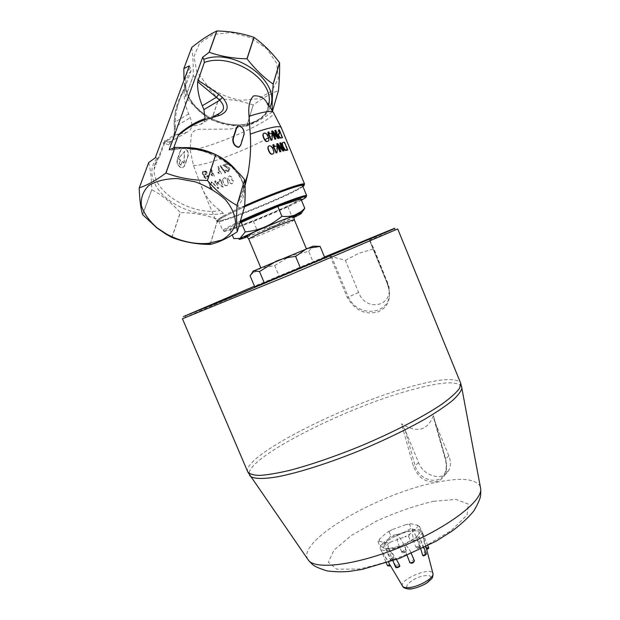 <?xml version="1.0" encoding="UTF-8"?>
<svg xmlns="http://www.w3.org/2000/svg" width="620" height="620" viewBox="0 0 620 620"><rect width="100%" height="100%" fill="white"/><g stroke="black" fill="none" stroke-linecap="round" stroke-linejoin="round"><path stroke-width="0.46" stroke-dasharray="3.1 2.33" d="M417.462 525.21L419.484 526.411L417.361 527.202L417.462 525.21L410.773 523.761L405.782 524.652L409.502 524.233L411.207 528.341L401.651 533.619L390.84 535.812L385.973 542.298C389.779 539.02 395.01 536.122 401.651 533.619C408.286 531.263 413.339 530.394 416.818 531.014L411.207 528.341M419.484 526.411L421.228 530.604L416.818 531.014C419.918 531.875 419.818 533.936 416.508 537.207L421.228 530.604M409.502 524.233L410.773 523.761M410.068 533.921L408.596 536.455L404.744 536.881L410.068 533.921L417.361 527.202M408.596 536.455L410.37 540.718L416.508 537.207L411.447 540.942L400.45 546.173L410.37 540.718M390.577 542.058L387.446 544.182L385.501 542.903L390.577 542.058L404.744 536.881M387.446 544.182L389.228 548.429L400.45 546.173L394.018 548.111C390.058 549.01 387.082 549.196 385.082 548.661C382.222 547.662 382.517 545.538 385.973 542.298L379.727 545.778L385.082 548.661L389.228 548.429M379.494 539.129L379.169 541.198L377.983 541.616L379.494 539.129L386.965 532.503L392.142 529.666L386.965 532.503M379.169 541.198L385.501 542.903M377.983 541.616L379.727 545.778M405.782 524.652L392.142 529.666M389.128 531.712L390.84 535.812M412.331 529.72C417.066 528.976 420.143 529.271 421.546 530.611L422.088 531.766C422.212 533.154 421.143 534.897 418.887 536.982C415.695 539.842 411.223 542.57 405.48 545.182L389.399 550.188C384.601 550.862 381.633 550.459 380.494 548.979L380.447 548.917C379.572 547.359 380.672 545.22 383.733 542.5C386.981 539.718 391.352 537.091 396.831 534.611L412.331 529.72C412.261 535.107 413.393 540.795 415.71 546.778L419.461 546.212L415.601 535.308L412.331 529.72M416.082 547.669C417.857 546.421 419.244 546.011 420.236 546.437L419.546 547.894L417.043 548.258L415.71 546.778M419.833 547.119L419.461 546.212M402.031 552.621L401.962 552.521C403.054 551.087 404.511 550.475 406.325 550.692L405.899 551.707L403.023 552.994L402.147 552.815L401.651 551.722L405.953 549.8C403.899 543.748 400.853 538.687 396.831 534.611C396.846 539.447 398.094 544.306 400.567 549.188L401.651 551.722M406.325 550.692L405.953 549.8M391.39 559.883L390.305 559.705C390.615 558.806 391.794 558.124 393.84 557.659L393.669 558.752L392.034 560.24L391.39 559.883L391.011 558.984L393.46 556.76C390.685 550.963 387.446 546.212 383.733 542.5L384.757 546.46L391.011 558.984M393.84 557.659L393.46 556.76M387.508 565.735L389.438 564.115L390.399 565.921C388.244 566.517 388.05 566.246 389.81 565.083M389.438 564.115L380.486 548.979L388.616 562.263M380.486 548.979L386.361 563.007M395.537 567.052L395.971 566.277L396.87 566.967L399.567 566.572M395.971 566.277L390.6 555.241L389.399 550.188L392.274 553.056L396.436 559.519M409.897 562.743L410.944 563.107L413.92 561.767L414.338 560.666L413.951 559.736L409.487 561.751M407.077 555.342C405.573 551.986 405.038 548.599 405.48 545.182C408.115 547.251 410.06 550.041 411.308 553.544M425.08 554.28C426.273 554.543 425.739 555.047 423.483 555.799L425.08 554.28L424.723 552.257L422.329 554.52M420.841 549.181L418.887 536.982L420.507 539.454L424.723 552.257M426.568 549.025L425.305 546.933L426.304 548.018M425.963 546.646L421.546 530.611L425.305 546.933M399.389 564.836L395.583 565.355M389.926 564.448L389.058 563.208M250.085 275.722L252.511 273.482L261.431 267.871L274.73 265.608L279.186 276.272L324.725 257.563M274.73 265.608L290.517 255.828L308.69 251.387L313.162 262.151M254.688 286.673L279.186 276.272M308.69 251.387L313.139 246.171L252.79 271.297M269.002 264.314L306.412 248.876L269.002 264.314M324.485 256.982L254.487 286.192M433.403 415.601L432.861 416.935C429.924 423.724 425.979 427.722 421.034 428.924C416.09 430.156 410.037 428.722 402.868 424.63L401.489 423.817L405.162 430.164L418.608 462.675C423.615 476.191 442.703 481.6 448.508 470.766C450.918 466.449 451.042 461.489 448.88 455.894L435.193 422.607L433.403 415.601L445.64 458.885C448.477 471.154 445.284 478.787 436.069 481.802C425.529 482.848 417.957 477.601 413.354 466.062L401.489 423.817M345.348 260.353L358.91 253.247L373.969 248.837L388.663 285.572C393.793 306.567 365.823 312.395 358.616 292.485L345.348 260.353L330.197 256.223C273.707 279.581 200.477 310.434 185.209 317.401L182.458 318.788M358.616 292.485L348.339 297.019C359.585 320.928 395.723 312.798 388.515 287.82L386.919 282.673L369.582 240.467L369.791 239.948L397.722 228.951M369.582 240.467L373.969 248.837M405.162 430.164L415.082 465.566L413.354 466.062M418.608 462.675L415.082 465.566C418.554 480.198 438.572 485.313 444.222 474.525L444.238 474.502C446.648 470.107 447.051 464.876 445.447 458.808L445.64 458.885M387.477 281.744L387.298 282.581C392.096 297.197 388.972 306.954 377.929 311.86C365.25 315.239 355.028 310.442 347.27 297.461L330.197 256.223M301.413 200.159C282.743 210.482 218.038 236.158 224.161 230.694C225.409 229.508 229.904 227.06 237.654 223.371L239.994 222.27M240.343 221.092L236.794 222.751C228.904 226.525 224.331 229.013 223.076 230.237L222.851 230.749C223.541 233.701 298.181 203.019 305.916 196.649M302.583 185.744C304.466 189.185 219.868 224.494 218.651 220.782C218.263 219.922 222.867 217.139 232.461 212.428L244.505 206.824M300.855 198.811L287.726 206.445L253.324 221.146L229.834 229.175L239.769 223.037M247.179 236.949L275.427 225.68L293.888 217.465M301.367 213.203L299.204 214.815L291.547 215.628L275.427 225.68L257.137 230.268L246.783 237.096L239.909 238.537M239.7 238.553L233.779 238.56M229.834 229.175L232.26 234.941M287.726 206.445L291.547 215.628M253.324 221.146L257.137 230.268M207.158 85.467L196.788 71.618L193.944 56.575L199.531 43.276L212.753 34.573L231.043 32.48L250.496 37.587L266.871 48.755L276.752 63.48L278.341 78.593L271.676 91.117L258.354 98.774L241.04 100.339C228.486 98.216 217.186 93.256 207.158 85.467M222.541 179.335L223.177 182.567C224.115 184.814 225.192 185.868 226.401 185.729L226.874 185.62C228.307 185.171 228.501 183.652 227.463 181.071C226.517 178.839 225.417 177.8 224.161 177.956L222.541 179.335L223.401 182.427C224.347 184.683 225.417 185.737 226.618 185.597L227.083 185.489C228.501 185.047 228.687 183.528 227.649 180.955C226.695 178.715 225.603 177.669 224.355 177.824L222.766 179.196M215.349 180.924L214.66 181.133L215.404 182.923L213.055 183.605L217.915 188.558L218.48 188.379L216.45 183.551L217.225 183.311L216.868 182.474L216.101 182.714L215.636 180.769L214.954 180.97L215.706 182.761L213.381 183.435L218.209 188.395L218.767 188.224L216.744 183.396L217.504 183.156L217.155 182.319L216.388 182.551L215.636 180.769M219.992 179.459L219.232 179.707L219.976 181.482L217.372 182.319L217.721 183.156L222.479 187.093L223.107 186.883L221.084 182.071L221.937 181.792L221.58 180.955L220.736 181.234L220.232 179.312L219.48 179.56L220.224 181.334L217.643 182.164L222.735 186.946L223.347 186.744L221.332 181.931L222.169 181.652L221.821 180.815L220.976 181.087L220.232 179.312M227.664 179.273L229.764 180.668L229.353 182.543L231.469 183.884L232.128 183.729L233.353 181.048L231.694 179.955L232.229 177.568L229.726 176.01L228.036 176.778L227.447 178.196L227.664 179.273L229.927 180.552L229.532 182.427L231.632 183.768L232.283 183.621L233.484 180.947L231.841 179.847L232.361 177.459L229.865 175.902L229.137 176.072L227.842 179.149M302.901 186.504C291.834 195.091 210.994 227.618 217.124 220.922L224.533 216.225L244.559 206.646M210.234 244.404L217.961 219.379L223.433 215.83L239.553 207.971L244.598 206.413L237.173 231.818M223.743 215.776L216.093 221.108C217.023 224.618 290.501 194.796 302.707 186.031M244.683 205.77L239.157 208.266M155.256 157.837L158.24 158.24L159.301 157.162L164.827 142.662C168.4 138.12 172.895 135.268 178.32 134.106L186.705 132.331C191.812 130.401 193.006 125.534 190.286 117.723L188.681 113.902C185.202 105.47 183.691 97.534 184.156 90.086L190.975 70.975L190.456 67.898L189.317 65.852M173.654 147.924L173.197 149.188L171.407 150.342L169.159 149.831M205.181 119.102C204.492 122.008 202.911 123.752 200.431 124.333L187.814 127.371M239.553 207.971L237.499 206.204C236.794 204.639 237.057 203.089 238.289 201.562L245.078 185.605M272.226 111.864C262.965 118.637 254.479 123.365 246.768 126.046L253.262 105.005C262.035 98.433 270.428 93.628 278.45 90.59L272.482 111.089M246.768 126.046L246.659 126.061C234.337 125.93 222.665 123.876 211.629 119.908L211.521 119.854C202.391 114.212 193.758 106.508 185.636 96.728L183.97 80.29M272.242 110.724L272.281 111.786M266.538 102.067L267.902 106.222C268.971 116.638 250.937 126.976 229.075 129.084L202.833 129.247C197.617 128.821 193.797 130.347 191.394 133.835L190.053 149.575L193.401 165.292L199.369 181.389C204.05 194.827 211.025 204.515 220.294 210.451L223.185 213.218L223.433 215.83M193.401 165.292C200.09 167.315 240.986 152.551 264.577 139.857M268.266 137.849C277.07 132.882 281.387 129.456 281.216 127.573M263.787 133.346L265.864 133.625L267.84 136.71C268.809 139.043 268.871 140.531 268.026 141.166M278.396 130.037L278.829 129.999L282.092 137.888M278.69 133.385L279.667 133.099M272.777 144.987L273.49 144.778L274.288 146.692L276.706 146.01L276.683 152.815M272.761 147.142L273.536 146.824M279.806 143.142L280.364 143.018L283.65 150.954M278.76 146.305L277.969 145.46L280.558 151.714M276.605 143.917L277.303 143.739L282.387 149.374L281.891 148.157M282.79 142.569L284.084 142.399L287.339 150.273M269.359 145.793L270.87 146.335L272.839 149.412C273.823 151.768 273.87 153.272 272.986 153.907M274.8 130.595L275.35 130.487L278.644 138.43M273.769 133.726L272.963 132.858L275.559 139.128M271.599 131.3L272.296 131.13L277.388 136.834L276.869 135.586M267.77 132.3L268.491 132.107L269.281 134.021L271.7 133.385L271.684 140.151M267.762 134.455L268.53 134.137M211.916 181.846L211.219 182.032L211.653 183.078L212.35 182.892L211.916 181.846L210.878 182.203L211.319 183.249L212.024 183.063L211.583 182.017M212.559 190.046L209.389 182.505L208.839 182.637L211.312 188.519L209.785 187.666L210.157 188.558L212.559 190.046L212.21 190.224L209.041 182.683L208.475 182.823L210.947 188.697L209.413 187.845L209.785 188.744L212.21 190.224M206.569 173.399L205.204 173.716L205.577 174.608L207.576 174.127L206.406 171.345L203.957 170.632C202.593 171.074 202.407 172.515 203.399 174.949C204.375 177.227 205.522 178.405 206.84 178.475L208.165 175.724L207.483 175.623L206.561 177.615L204.778 176.39L203.98 174.902C203.19 172.871 203.29 171.748 204.298 171.538L205.987 172.004L206.569 173.399L204.848 173.902L205.22 174.786L207.235 174.305L206.065 171.523L203.593 170.81C202.221 171.26 202.027 172.701 203.019 175.135C203.996 177.413 205.142 178.583 206.476 178.661L207.824 175.902L207.142 175.801L206.197 177.793L204.406 176.576L203.608 175.088C202.81 173.058 202.926 171.934 203.941 171.725L205.638 172.182L206.228 173.577M214.427 176.336L211.281 168.842L210.583 169.051L213.04 174.894L211.211 174.181L211.583 175.073L214.427 176.336L211.001 169.004L210.296 169.214L212.745 175.057L210.909 174.344L211.281 175.235L214.148 176.499M221.557 174.042L218.434 166.586L217.636 166.85L220.077 172.662L218.054 172.081L218.426 172.965L221.557 174.042L218.225 166.726L217.419 166.997L219.86 172.802L217.822 172.228L218.194 173.112L221.348 174.181M220.728 165.672L220.069 165.897L225.215 172.879L225.889 172.647L220.728 165.672L219.875 166.028L225.044 173.003L225.719 172.763L220.542 165.804M224.556 165.47L227.982 164.222L227.61 163.347L223.014 165.013L228.966 169.074L228.191 170.841L226.215 169.849L225.386 170.252L227.796 171.756L228.524 171.577L229.85 168.718C229.726 167.958 228.61 167.183 226.494 166.408L224.401 165.587L227.858 164.323L227.494 163.455L222.851 165.137L228.842 169.183L228.044 170.95L226.06 169.965L225.223 170.376L227.641 171.872L228.385 171.694L229.733 168.826C229.609 168.059 228.486 167.292 226.354 166.517L224.401 165.587M174.29 121.055L174.174 126.139L175.313 126.627L175.313 121.908L174.181 121.171L175.328 111.833C177.01 103.687 180.033 96.023 184.411 88.831M174.352 126C175.15 137.5 173.337 143.755 168.911 144.755L170.74 141.631C173.716 140.786 175.243 135.78 175.313 126.627L190.286 117.723M188.681 113.902L175.313 121.908C175.661 110.624 178.614 100.022 184.156 90.086M168.911 144.755L164.61 143.507L165.4 141.848L166.602 140.965L170.74 141.631L186.705 132.331M164.61 143.507L163.858 143.003C162.766 142.282 162.889 142.53 164.23 143.747M164.827 142.662C163.874 140.794 164.471 140.228 166.602 140.965L178.32 134.106M237.662 126.255L238.39 126.077C242.288 127.061 244.047 129.844 243.668 134.416L240.18 145.692L239.297 147.025M181.21 149.118L177.421 159.875C176.94 164.254 178.653 166.865 182.551 167.695L184.667 165.966L188.379 155.217C188.488 151.032 186.705 148.482 183.04 147.56L181.21 149.118L182.73 147.738C186.504 148.599 188.255 151.164 187.976 155.442L184.256 166.191L182.241 167.865C178.444 166.982 176.7 164.393 177.01 160.1L180.808 149.343M180.8 165.3L182.063 161.688L183.861 163.207L184.496 151.404L178.444 158.642L180.257 160.169L178.986 163.781L181.125 165.114L182.063 161.688M182.389 161.51L183.861 163.207M184.186 163.029L184.496 151.404M184.814 151.218L178.444 158.642M178.769 158.457L180.257 160.169M180.583 159.983L178.986 163.781M179.312 163.595L181.125 165.114M275.35 130.487L275.745 130.285M277.388 136.834L277.776 136.633M284.084 142.399L284.51 142.197M280.364 143.018L280.759 142.817M282.387 149.374L282.782 149.18M278.829 129.999L279.256 129.789M279.728 133.246L280.155 133.044M191.696 47.577C192.898 55.381 193.401 64.751 193.208 75.71L185.582 96.635M185.636 96.728L193.254 75.803L206.522 86.102L218.573 98.952L211.521 119.854M211.629 119.908L218.682 98.998C230.756 99.146 242.242 101.153 253.154 105.02L246.659 126.061M148.684 162.611C150.544 169.686 151.559 178.684 151.714 189.612L142.616 214.59M142.678 214.675L151.776 189.704C162.231 195.277 171.717 202.895 180.226 212.552L171.841 237.406M171.957 237.46L180.35 212.606C193.533 212.652 206.034 214.915 217.845 219.387L210.118 244.412M190.053 149.575C205.809 150.722 277.714 118.87 273.404 112.491L273.219 112.205M419.546 547.894C419.756 547.042 418.926 547.165 417.043 548.258M405.899 551.707C404.527 551.622 403.574 552.048 403.023 552.994M393.669 558.752C391.491 559.48 390.941 559.976 392.034 560.24M425.103 553.179L426.281 553.35M426.924 549.506C428.629 548.375 428.404 548.111 426.227 548.723M425.677 547.84L428.552 547.437M402.582 586.125C398.489 580.041 430.768 566.362 432.876 573.283M412.811 588.427C426.87 586.288 438.394 573.392 424.452 575.763C410.928 577.832 398.954 590.534 412.811 588.427M461.598 386.384C457.018 380.626 439.828 381.912 410.029 390.244C343.185 408.371 241.389 460.381 249.635 475.362M307.799 559.294C296.453 540.601 379.347 493.125 436.232 482.352C460.939 477.377 475.61 478.725 480.244 486.398M433.651 501.293L456.041 499.402L468.294 504.099L467.038 515.073L451.252 530.534L423.475 547.235C400.66 557.682 379.045 564.952 358.616 569.044L336.769 569.238L328.383 562.278L333.932 550.188L351.222 535.572L376.565 521.071C396.095 512.205 415.121 505.61 433.651 501.293M388.515 287.82L386.911 282.681L369.613 240.521M369.791 239.948L387.298 282.581M448.88 455.894L445.447 458.808L435.193 422.607M331.444 256.2L348.339 297.019L347.27 297.461M247.861 472.146L247.62 471.557C242.994 455.793 343.092 405.248 408.96 387.159C438.511 378.812 455.7 377.355 460.521 382.803M294.353 219.86C295.244 220.836 248.783 240.227 248.69 238.917M246.876 236.592C255.339 234.058 285.766 221.363 293.81 217.023M212.118 117.529L200.431 124.333M192.068 126.054L204.368 118.854L217.318 114.499M171.035 150.28C188.666 145.157 214.915 151.9 230.392 165.478C246.031 180.994 248.395 194.572 237.499 206.204M238.289 201.562C241.544 197.958 243.234 193.719 243.365 188.852C243.435 182.83 241.072 176.723 236.282 170.539M216.488 155.008L215.249 154.403M182.497 147.668L173.197 149.188M190.456 67.898C177.398 82.886 189.139 108.019 212.265 118.9C235.181 130.154 263.485 124.883 269.956 107.252M268.755 105.423C265.507 121.497 244.311 129.603 223.099 123.907C201.856 118.42 184.318 100.037 185.783 83.413C186.194 78.763 187.93 74.617 190.975 70.975M223.185 213.218C206.103 217.217 182.621 211.219 167.338 198.888C152.024 186.605 147.049 169.144 157.124 158.27M159.301 157.162C156.201 160.634 154.519 164.61 154.256 169.097C152.063 191.999 192.223 216.272 220.294 210.451M177.01 160.1L177.421 159.875M184.256 166.191L184.667 165.966M187.976 155.442L188.379 155.217M282.898 142.554L283.317 142.352M278.837 133.354L279.256 133.153M244.117 134.168L243.668 134.416M240.638 145.444L240.18 145.692M407.356 524.295L407.914 524.38M394.018 548.111L393.227 547.987M411.447 540.942L412.013 540.113M419.849 547.7L420.236 546.437L415.601 535.308M402.147 552.815L400.567 549.188M391.794 560.325L390.305 559.705L384.757 546.46M392.917 560.79L390.6 555.241M423.925 547.669L420.507 539.454M427.831 545.693L421.646 530.805M389.802 565.06L389.12 563.425M425.956 546.654L422.088 531.766M390.422 565.688L389.313 563.82M254.533 270.638L252.511 273.482M186.039 315.293L185.209 317.401M393.444 228.764L395.545 229.656M433.876 418.918L445.207 458.924C446.873 464.799 446.547 469.999 444.222 474.525M448.508 470.766L444.238 474.502M388.663 285.572L388.515 287.796M224.161 230.694L223.076 230.237M218.651 220.782L222.851 230.749M217.124 220.922L216.248 220.549M244.978 183.442L243.365 188.852C246.202 168.818 200.066 140.236 171.407 150.342M268.817 105.516C266.36 120.365 244.861 128.999 223.301 122.954C201.57 117.343 184.52 98.317 185.783 83.413L175.321 111.833M199.369 181.389L216.093 221.108M175.321 111.864L174.181 121.171L174.174 126.139C174.631 130.037 174.204 134.618 172.903 139.864C171.105 142.36 170.244 143.112 170.314 142.127L165.4 141.848M158.24 158.24C155.225 162.51 153.892 166.129 154.256 169.097L163.858 143.003L165.416 141.841M268.328 104.78L267.902 106.222"/><path stroke-width="0.93" d="M390.399 565.921L388.616 562.263M399.567 566.572L399.389 564.836L396.436 559.519M409.874 562.681L409.897 562.743C412.091 563.696 413.594 563.045 414.416 560.775C413.292 562.309 411.773 562.937 409.874 562.681L407.077 555.342M411.308 553.544L413.951 559.736M426.281 553.35L426.296 553.373C425.994 554.28 424.801 554.97 422.708 555.442L423.483 555.799M422.708 555.442L420.841 549.181M428.552 547.437L426.715 549.01L426.94 549.529L426.568 549.025M426.715 549.01L425.963 546.646M250.085 275.722L254.688 286.673L264.283 282.914L259.517 271.545L253.534 270.863L250.085 275.722M252.79 271.297L313.147 246.171L320.098 246.396L306.846 248.481L295.624 256.424C288.509 257.153 282.061 258.726 276.28 261.136L259.517 271.545M320.098 246.396L324.725 257.563L264.283 282.914M295.624 256.424L300.406 267.902M254.487 286.192L183.326 316.603L234.143 296.027L391.305 230.012C395.235 228.253 395.947 227.835 393.444 228.764L324.485 256.982M460.521 382.803L397.722 228.951L288.432 275.505L182.443 318.757M239.994 222.27C262.857 211.505 301.452 196.478 305.521 196.656C307.249 196.571 305.877 197.741 301.413 200.159M305.916 196.649L306.691 195.672L305.954 195.556C301.87 195.362 263.856 210.095 240.343 221.092M244.505 206.824C270.576 195.067 302.614 183.481 302.552 185.659L302.583 185.744M239.769 223.037L277.822 206.491L300.855 198.811L304.792 208.328L301.367 213.203M293.888 217.465L299.204 214.815C301.963 213.303 302.173 212.854 299.824 213.466L264.717 227.036L240.017 238.475C237.6 240.025 239.855 239.56 246.783 237.096L247.179 236.949M232.26 234.941L233.779 238.56L239.94 238.46L245.226 231.927C252.417 231.128 258.912 229.493 264.717 227.036C270.522 224.564 276.249 220.983 281.906 216.303C286.835 216.791 291.106 216.396 294.717 215.117L301.173 211.567L304.792 208.328M241.141 222.192L245.226 231.927M277.822 206.491L281.906 216.303M157.24 227.982L166.873 234.244C180.544 241.397 194.331 244.451 208.212 243.404L221.805 240.033C229.175 235.894 233.748 230.245 235.507 223.092C235.329 215.373 231.95 207.545 225.378 199.609C217.116 192.123 207.072 186.202 195.246 181.831L177.444 178.544C165.897 178.614 156.38 180.916 148.87 185.473C143.142 191.107 140.632 197.819 141.352 205.6C143.972 213.536 149.265 220.991 157.24 227.982M266.158 133.447L268.142 136.532C269.281 139.26 269.158 140.841 267.762 141.267L267.406 141.345C266.166 141.561 264.996 140.391 263.895 137.842C262.779 135.106 262.926 133.509 264.36 133.052L266.158 133.447M278.822 129.828L279.256 129.789L282.519 137.686L280.643 137.849L278.791 135.796L279.256 133.153L280.155 133.044L278.822 129.828L278.396 130.037L279.667 133.099M273.094 144.809L273.815 144.592L274.613 146.514L277.055 145.824L277.427 146.723L277.008 152.636L276.412 152.815L274.257 147.63L273.443 147.87L273.071 146.963L273.885 146.723L272.777 144.987L273.536 146.824M283.317 142.352L284.51 142.197L287.773 150.071L285.154 149.776L283.185 146.669C282.131 143.77 282.17 142.329 283.317 142.352M271.165 146.165L273.141 149.242C274.28 151.962 274.156 153.543 272.761 153.993L272.351 154.085C271.134 154.279 269.979 153.117 268.894 150.598C267.778 147.87 267.933 146.266 269.359 145.793L271.165 146.165M268.088 132.114L268.817 131.921L269.607 133.835L272.048 133.192L272.42 134.091L272.01 139.973L271.413 140.143L269.258 134.943L268.445 135.175L268.065 134.269L268.886 134.036L267.77 132.3L268.53 134.137M244.559 206.646C269.289 195.54 299.731 184.31 303.521 184.752C304.683 184.775 304.474 185.357 302.901 186.504M302.707 186.031L304.583 184.07L303.87 183.869C300.057 183.404 269.708 194.564 244.683 205.77M202.67 57.257L209.111 52.312L216.737 31.016C208.894 34.767 200.562 40.261 191.735 47.5L183.853 68.588L189.317 65.852L155.256 157.837L148.722 162.533L139.26 187.845C147.033 185.388 155.899 180.467 165.85 173.073L175.049 147.397L169.159 149.831L202.67 57.257L203.817 59.326L204.352 62.442L197.656 81.662C197.23 89.179 198.78 97.208 202.298 105.749L203.918 109.624L205.181 119.102M187.814 127.371L178.638 134.579L173.654 147.924M197.656 81.662L216.357 97.325L218.721 94.387C210.048 88.032 203.112 83.367 197.904 80.398M203.918 109.624L219.72 100.231C225.494 106.353 224.688 111.104 217.318 114.499L219.41 115.436C228.578 111.724 229.586 105.71 222.417 97.379L218.721 94.387M178.056 135.672C186.264 128.433 195.424 123.07 205.553 119.583L204.368 118.854C194.928 122.342 186.349 127.588 178.638 134.579M175.049 147.397L165.974 173.058C178.924 177.893 192.712 180.358 207.344 180.467L215.76 154.589C202.98 149.908 189.449 147.506 175.173 147.382M215.76 154.589L207.475 180.521C216.791 191.394 226.626 199.694 236.979 205.429L244.652 179.661C235.995 169.229 226.401 160.898 215.892 154.651M244.652 179.661L237.026 205.522C236.406 216.915 236.468 225.657 237.228 231.748L244.652 206.336C245.334 195.509 245.35 186.651 244.706 179.754M237.228 231.748L237.173 231.818C227.424 238.328 218.589 242.49 210.676 244.303L210.118 244.412C196.633 244.381 183.915 242.063 171.957 237.46L166.16 234.275L156.814 227.881L142.616 214.59C140.67 208.304 139.539 199.415 139.221 187.914L148.722 162.533M183.97 80.29L183.853 68.588M209.111 52.312L209.227 52.297C221.1 56.42 233.678 58.582 246.938 58.791L247.062 58.853C255.324 69.401 264.019 77.802 273.141 84.064L273.188 84.157C272.335 95.139 272.025 103.997 272.242 110.724M264.577 139.857L268.266 137.849M281.216 127.573L281.147 127.394C279.078 125.372 268.778 127.612 250.255 134.121L249.031 116.273C248.085 106.462 249.628 99.665 253.642 95.868C259.509 95.496 263.802 97.557 266.538 102.067L273.219 112.205M245.078 185.605L248.016 173.205C250.364 160.177 251.108 147.149 250.255 134.121M268.026 141.166L267.127 141.515C265.903 141.732 264.74 140.562 263.639 138.004C262.601 135.47 262.647 133.92 263.787 133.346M282.519 137.686L280.232 138.058L278.388 135.997L278.69 133.385M277.008 152.636L276.094 152.993L273.947 147.808L273.141 148.048L273.071 146.963M284.045 150.753L283.441 150.892L278.334 145.266L280.922 151.528L280.271 151.699L276.962 143.724L277.667 143.546L282.782 149.18L280.194 142.941L280.759 142.817L284.045 150.753L283.053 151.086L278.76 146.305M280.922 151.528L279.915 151.892L276.605 143.917L276.962 143.724M281.891 148.157L279.806 143.142L280.194 142.941M287.773 150.071L285.743 150.466L284.751 149.978L282.782 146.87C281.759 144.057 281.759 142.623 282.79 142.569M272.986 153.907L272.079 154.248C270.87 154.442 269.723 153.28 268.638 150.761C267.522 148.025 267.67 146.429 269.08 145.964M279.039 138.229L278.442 138.353L273.327 132.665L275.923 138.927L275.264 139.097L271.955 131.107L272.661 130.936L277.776 136.633L275.187 130.394L275.745 130.285L279.039 138.229L278.054 138.555L273.769 133.726M275.923 138.927L274.908 139.283L271.599 131.3L271.955 131.107M276.869 135.586L274.8 130.595L275.187 130.394M272.01 139.973L271.095 140.322L268.94 135.129L268.135 135.354L268.065 134.269M202.298 105.749L216.357 97.325L219.72 100.231L222.417 97.379M205.553 119.583L219.41 115.436M239.297 147.025L238.258 147.358C234.562 146.219 232.733 143.46 232.779 139.074L236.344 127.79L237.662 126.255M278.054 138.555L278.442 138.353M284.751 149.978L285.154 149.776M283.053 151.086L283.441 150.892M280.232 138.058L280.643 137.849M244.117 134.168C244.311 129.696 242.521 126.93 238.739 125.883L236.801 127.542L233.236 138.826C233.004 143.313 234.794 146.103 238.607 147.173L240.638 145.444L244.117 134.168M183.807 68.665L191.735 47.5M272.482 111.089L278.496 90.512C279.403 79.631 279.767 70.362 279.581 62.705L273.188 84.157M273.141 84.064L279.535 62.612C271.8 52.483 263.306 44.074 254.037 37.401L247.062 58.853M246.938 58.791L253.921 37.34C242.188 33.333 229.834 31.217 216.853 31L209.227 52.297M273.404 112.491L273.389 112.445C271.831 110.36 263.709 111.631 249.031 116.273M390.305 565.363L387.508 565.735L386.361 563.007M396.637 567.238C396.901 567.843 397.823 567.641 399.404 566.626M399.776 565.758C397.947 567.067 396.537 567.486 395.529 567.029L392.917 560.79M410.944 563.107C412.378 563.224 413.377 562.774 413.92 561.767M414.338 560.666L412.912 557.171M432.876 573.283L432.993 573.748C434.046 577.724 420.228 586.125 410.316 587.45C406.209 588.031 403.643 587.62 402.643 586.226L402.582 586.125M249.635 475.362L250.108 476.013C253.503 478.942 262.896 479.299 277.869 476.726C299.042 472.626 329.701 462.869 361.274 449.95C385.322 439.805 406.596 429.497 425.095 419.035C436.24 412.385 445.261 406.317 452.158 400.838C457.715 395.8 460.954 391.638 461.877 388.353L461.598 386.384M480.244 486.398L480.779 489.265C481.43 501.983 447.005 528.07 402.039 546.522C357.104 565.068 315.681 570.237 308.473 560.263L307.799 559.294M247.861 472.146L308.473 560.263L312.248 564.262C314.309 566.261 319.207 568.47 326.957 570.88C334.947 571.927 342.62 572.074 349.967 571.314L362.204 569.393L399.474 558.38L436.139 541.175L452.771 530.611C462.714 522.916 469.859 516.158 474.207 510.345C478.33 503.084 480.492 497.953 480.686 494.954L480.779 489.265L461.877 388.353L460.73 383.323L459.575 388.283C456.444 392.561 450.725 397.73 442.432 403.798C423.832 416.524 393.173 432.427 359.778 446.392C334.126 456.777 310.969 464.713 290.307 470.208C277.822 473.176 267.592 474.912 259.625 475.416C253.1 475.23 249.101 473.936 247.62 471.557L182.458 318.788M260.764 267.708L248.69 238.917L256.633 234.763C270.18 228.532 294.709 218.829 294.345 219.829L294.353 219.86M293.81 217.023C306.156 210.722 273.094 223.185 253.293 232.368C244.257 236.592 242.118 237.995 246.876 236.592M217.318 114.499L212.118 117.529M236.282 170.539C231.384 164.401 224.789 159.224 216.488 155.008M215.249 154.403C204.337 149.343 193.417 147.095 182.497 147.668M269.956 107.252C281.875 82.429 235.274 47.244 203.817 59.326M204.352 62.442C231.09 52.576 272.017 78.275 269.181 101.905L268.755 105.423M282.782 146.87L283.185 146.669M285.533 150.435L285.952 150.234M286.223 150.435L286.642 150.242M278.388 135.997L278.791 135.796M280.829 138.051L281.24 137.842M236.801 127.542L236.344 127.79M233.236 138.826L232.779 139.074M390.453 565.921L387.508 565.735M399.768 566.37C397.35 567.85 395.94 568.075 395.537 567.052M423.173 555.884C425.467 555.342 426.506 554.505 426.296 553.373L423.925 547.669M426.94 549.529C428.529 548.615 429.071 547.925 428.567 547.46L427.831 545.693M390.422 565.688L402.643 586.226C403.07 588.45 409.572 589.581 411.796 588.806C417.841 587.853 425.847 583.939 427.536 582.49L431.489 578.832C432.427 578.212 432.93 576.515 432.993 573.748L425.956 546.654M248.69 238.917L246.869 236.569C246.698 236.507 245.435 236.204 253.751 232.291C263.539 227.726 280.17 220.828 288.788 217.837C294.639 215.931 293.035 216.845 293.779 216.953L294.345 219.829L306.327 248.69M305.521 196.656L305.954 195.556M302.552 185.659L306.691 195.672M299.824 213.466L301.173 211.567M303.521 184.752L303.87 183.869M268.328 104.78L269.181 101.905L268.817 105.516M273.389 112.445L281.147 127.402L304.583 184.07M248.016 173.205L244.978 183.442M286.153 150.273L285.743 150.466M280.79 137.873L280.38 138.074M208.212 243.404L210.676 244.303M166.873 234.244L166.16 234.275"/></g></svg>
